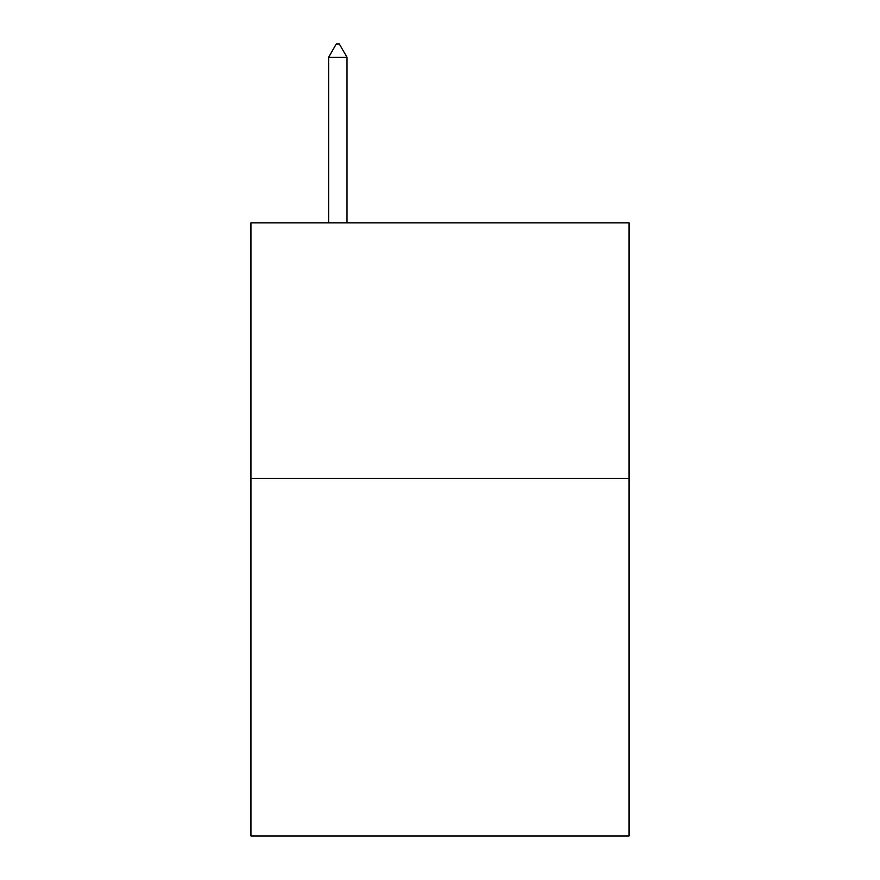<?xml version="1.0" encoding="UTF-8"?>
<svg xmlns="http://www.w3.org/2000/svg" width="880" height="880" viewBox="0 0 880 880"><rect width="100%" height="100%" fill="white"/><g stroke="black" fill="none" stroke-linecap="round" stroke-linejoin="round"><path stroke-width="1.32" d="M629.057 478.324L629.057 836L250.943 836L250.943 222.838L629.057 222.838L629.057 478.324L250.943 478.324M347.006 57.288L339.339 44L336.27 44L328.614 57.288L347.006 57.288L347.006 222.838M328.614 57.288L328.614 222.838"/></g></svg>
